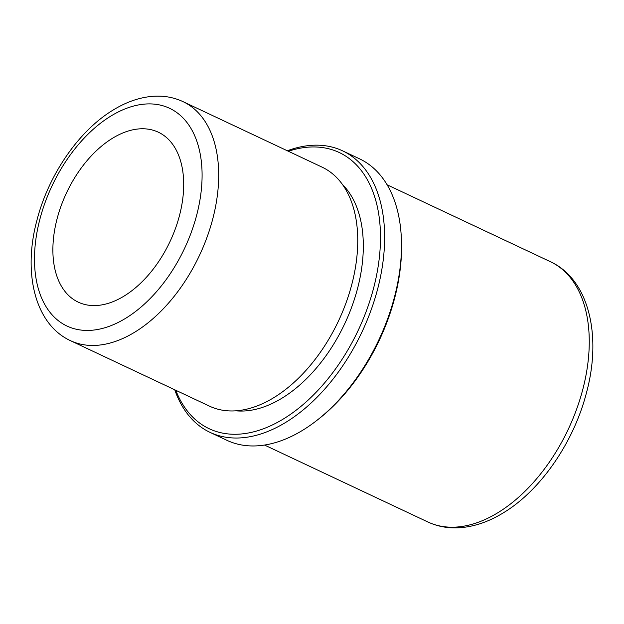<?xml version="1.0" encoding="UTF-8"?>
<svg xmlns="http://www.w3.org/2000/svg" width="624" height="624" viewBox="0 0 624 624"><rect width="100%" height="100%" fill="white"/><g stroke="black" fill="none" stroke-linecap="round" stroke-linejoin="round"><path stroke-width="0.94" d="M112.336 138.364A93.935 57.19 -64.8 0 0 55.489 225.607A93.935 57.19 -64.8 0 0 78.257 302.156A93.935 57.19 -64.8 0 0 124.238 295.979A93.935 57.19 -64.8 0 0 181.085 208.736A93.935 57.19 -64.8 0 0 158.317 132.187A93.935 57.19 -64.8 0 0 112.336 138.364M70.426 340.649L209.485 406.146A132.101 80.418 -64.8 0 0 265.793 402.113A132.101 80.418 -64.8 0 0 274.139 397.457A132.101 80.418 -64.8 0 0 354.814 213.104A132.101 80.418 -64.8 0 0 322.062 167.131L183.004 101.634C174.08 97.484 164.502 95.675 154.268 96.213C140.416 97.063 126.641 101.712 112.936 110.167C78.655 130.9 48.547 174.946 36.956 220.194C22.784 272.446 34.663 324.121 70.426 340.649A132.101 80.418 -64.8 0 0 135.08 331.968A132.101 80.418 -64.8 0 0 215.023 209.274A132.101 80.418 -64.8 0 0 183.004 101.634M235.934 410.81A127.99 77.914 -64.8 0 0 282.305 397.979A127.99 77.914 -64.8 0 0 356.593 292.032A127.99 77.914 -64.8 0 0 342.506 184.548M175.781 390.273A152.654 92.929 -64.8 0 0 283.865 418.673A152.654 92.929 -64.8 0 0 380.468 240.263A152.654 92.929 -64.8 0 0 288.358 151.258M174.751 389.789A155.587 94.715 -64.8 0 0 210.015 432.354A155.587 94.715 -64.8 0 0 286.159 422.128A155.587 94.715 -64.8 0 0 380.312 277.625A155.587 94.715 -64.8 0 0 342.599 150.844A155.587 94.715 -64.8 0 0 287.329 150.766M210.015 432.354L226.871 440.294A155.587 94.715 -64.8 0 0 303.014 430.061A155.587 94.715 -64.8 0 0 316.399 420.763A155.587 94.715 -64.8 0 0 401.427 240.248A155.587 94.715 -64.8 0 0 359.455 158.785L342.599 150.844M316.399 420.763L318.068 419.468A152.654 92.929 -64.8 0 0 401.489 242.354L401.427 240.248M110.659 116.197A120.362 73.273 -64.8 0 0 34.827 268.507A120.362 73.273 -64.8 0 0 125.908 318.146A120.362 73.273 -64.8 0 0 201.747 165.836A120.362 73.273 -64.8 0 0 110.659 116.197M550.399 261.698C588.994 279.482 601.965 335.603 586.513 392.582C573.877 441.964 540.969 490.082 503.63 512.655C488.81 521.797 473.936 526.835 459.014 527.787C447.892 528.403 437.486 526.461 427.814 521.96A143.848 87.563 -64.8 0 0 498.217 512.507A143.848 87.563 -64.8 0 0 585.265 378.908A143.848 87.563 -64.8 0 0 550.399 261.698L387.114 184.79M427.814 521.96L264.529 445.052"/></g></svg>
